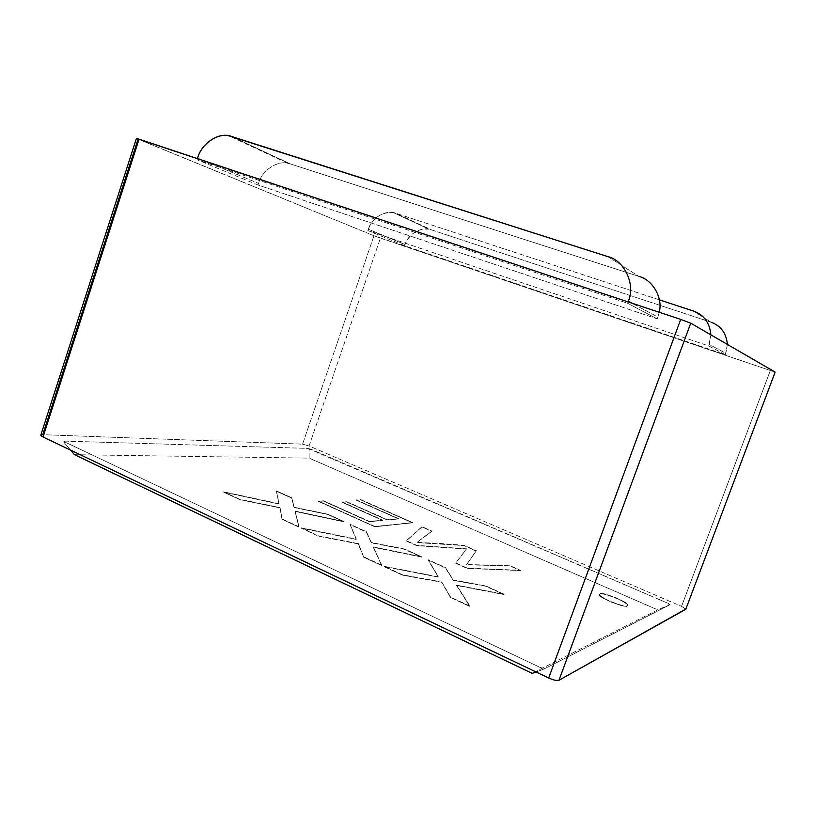 <?xml version="1.0" encoding="UTF-8"?>
<svg xmlns="http://www.w3.org/2000/svg" width="816" height="816" viewBox="0 0 816 816"><rect width="100%" height="100%" fill="white"/><g stroke="black" fill="none" stroke-linecap="round" stroke-linejoin="round"><path stroke-width="0.61" stroke-dasharray="4.08 3.06" d="M74.501 454.696L309.152 458.123L657.747 609.868L532.216 673.384L657.747 609.868L669.355 604.972L667.937 603.289L307.867 448.402L65.239 441.13C63.974 441.16 64.046 441.548 65.453 442.282L539.978 667.355L545.037 668.488L670.007 604.748L667.937 603.289L670.069 604.687L545.037 668.488L539.978 667.355L542.609 669.559L545.037 668.488L542.609 669.559L539.978 667.355L65.453 442.282L64.321 441.354L65.239 441.13L64.005 442.394L65.453 442.282L64.005 442.394L70.615 450.136L64.005 442.394L65.239 441.13L307.867 448.402L311.151 449.32L309.101 449.371L307.867 448.402L309.101 449.371L309.152 458.123L74.501 454.696M363.599 557.134L381.653 565.519L373.279 547.281L421.484 557.063L404.318 549.27L371.28 542.844L366.323 532.022L350.003 524.606L356.245 539.447L301.237 528.187L318.444 536.173L358.295 543.935L363.599 557.134L381.653 565.519L363.599 557.134L358.295 543.935L318.444 536.173L301.237 528.187L356.245 539.447L350.003 524.606L366.323 532.022L371.28 542.844L404.318 549.27L421.484 557.063L373.279 547.281L381.653 565.519L373.391 546.975L421.597 556.767L404.43 548.974L371.28 542.844L366.435 531.726L350.105 524.311L356.245 539.447L301.349 527.87L318.444 536.173L358.408 543.619L363.599 557.134M318.413 501.381L374.789 526.789L412.519 522.811L360.713 499.882L356.194 500.137L398.545 518.925L387.233 519.996L346.882 502.003L342.108 502.289L382.724 520.435L369.342 521.71L323.524 501.106L318.505 501.106L374.789 526.789L318.413 501.381L323.524 501.106L369.342 521.71L382.724 520.435L342.108 502.289L346.882 502.003L387.233 519.996L398.545 518.925L356.194 500.137L360.713 499.882L412.519 522.811L374.789 526.789L412.61 522.546L360.805 499.616L356.194 500.137L398.636 518.65L387.233 519.996L346.973 501.738L342.21 502.013L382.816 520.159L369.342 521.71L323.615 500.83L318.413 501.381M600.086 594.13C597.557 594.497 600.77 596.965 609.746 601.545C620.293 605.543 626.066 607.012 627.076 605.962C629.401 605.492 626.117 603.014 617.202 598.516C606.931 594.619 601.229 593.161 600.086 594.13C598.913 590.692 631.737 603.626 627.504 605.564L627.076 605.962C628.646 609.572 595.323 596.547 599.576 594.558L599.678 594.293C595.425 596.272 628.748 609.297 627.178 605.686L627.606 605.288C631.839 603.361 599.015 590.417 600.188 593.854L600.086 594.13M455.675 563.234L467.16 568.405L520.394 570.568L509.51 565.753L466.426 564.876L476.197 551.004L463.937 545.578L416.843 542.589L431.766 531.338L421.913 526.973L406.266 540.967L416.639 545.649L466.446 549.086L455.675 563.234L467.16 568.405L455.675 563.234L466.446 549.086L416.639 545.649L406.266 540.967L421.913 526.973L431.766 531.338L416.843 542.589L463.937 545.578L476.197 551.004L466.426 564.876L509.51 565.753L520.394 570.568L467.16 568.405L520.486 570.292L509.612 565.478L466.426 564.876L476.299 550.739L464.039 545.312L435.958 543.13L416.843 542.589L431.858 531.063L422.005 526.708L406.266 540.967L416.639 545.649L466.548 548.811L455.675 563.234M450.544 597.485L469.822 606.441L456.542 585.47L504.033 594.548L485.785 586.265L453.247 580.329L445.373 567.905L428.125 560.082L438.335 577.096L384.091 566.641L402.349 575.117L441.599 582.247L450.544 597.485L469.822 606.441L450.544 597.485L441.599 582.247L402.349 575.117L384.091 566.641L438.335 577.096L428.125 560.082L445.373 567.905L453.247 580.329L485.785 586.265L504.033 594.548L456.542 585.47L469.822 606.441L456.654 585.154L504.145 594.232L485.897 585.949L453.247 580.329L445.475 567.61L428.227 559.776L438.335 577.096L384.203 566.324L402.349 575.117L441.711 581.93L450.544 597.485M282.01 519.262L298.952 527.126L295.055 511.408L343.822 521.801L327.634 514.447L294.056 507.532L291.72 498.148L276.379 491.181L278.96 504.002L223.513 492.109L239.608 499.586L279.939 507.878L282.01 519.262L298.952 527.126L282.01 519.262L279.939 507.878L239.608 499.586L223.513 492.109L278.96 504.002L276.379 491.181L291.72 498.148L294.056 507.532L327.634 514.447L343.822 521.801L295.055 511.408L298.952 527.126L295.168 511.102L343.924 521.506L327.736 514.162L294.056 507.532L291.822 497.852L276.481 490.895L278.96 504.002L223.615 491.803L239.608 499.586L280.041 507.583L282.01 519.262M136.435 138.424L373.952 235.773L302.563 444.149L42.758 434.693L40.81 435.152M685.879 609.185L681.554 606.37L770.284 370.627L681.554 606.37L309.07 445.985L380.399 238.119L775.2 372.147M775.139 372.147L373.952 235.773L138.026 139.169L42.758 434.693L302.563 444.149L373.952 235.773L380.399 238.119L309.07 445.985L302.563 444.149L309.07 445.985L681.554 606.37L685.868 609.032M367.873 230.53L404.675 245.779L725.332 354.685L708.676 345.923L367.873 230.53L368.322 229.214L405.093 244.545L404.675 245.779L367.873 230.53L708.676 345.923L725.332 354.685L404.675 245.779L405.093 244.545C407.888 233.917 422.107 225.828 431.266 229.806L711.103 322.238L431.266 229.806L395.964 213.313C386.305 209.12 371.29 217.841 368.322 229.214L367.873 230.53M657.227 318.862L627.565 303.256L197.054 159.763L257.958 184.997L657.227 318.862L657.89 317.047L631.89 303.175L657.89 317.047L657.227 318.862L257.958 184.997L258.488 183.416C261.946 169.84 279.205 159.13 290.282 163.914L639.05 276.461L290.282 163.914L231.55 136.466L290.282 163.914L287.589 163.241C276.44 160.405 261.732 171.187 258.488 183.416L257.958 184.997L197.054 159.763L627.565 303.256L628.055 301.9L627.565 303.256L657.227 318.862M727.382 344.423L725.332 354.685L725.842 353.308L709.226 344.444L708.676 345.923L710.889 334.856L709.226 344.444L725.842 353.308L727.382 344.423M659.389 299.839L395.964 213.313L659.389 299.839M693.457 311.029L711.103 322.238L693.457 311.029M197.431 158.6L197.054 159.763L197.431 158.6M659.246 312.273L657.89 317.047L659.246 312.273M197.615 158.039L258.488 183.416L197.615 158.039M607.747 256.581L639.05 276.461L607.747 256.581M368.322 229.214C373.289 217.311 381.715 211.803 393.618 212.701L429.043 229.225C417.772 228.317 409.785 233.427 405.093 244.545L368.322 229.214M536.051 671.976L542.609 669.559L536.051 671.976M309.101 449.371L311.151 449.32L667.937 603.289L669.355 604.972L657.747 609.868L309.152 458.123L309.101 449.371M600.188 593.854C601.331 592.885 607.033 594.354 617.304 598.24C626.209 602.749 629.503 605.227 627.178 605.686C626.168 606.737 620.395 605.268 609.848 601.27C600.872 596.69 597.659 594.221 600.188 593.854M467.262 568.12L455.777 562.938L466.548 548.811L416.741 545.353L406.368 540.682L422.005 526.708L431.858 531.063L416.945 542.303L464.039 545.312L476.299 550.739L466.538 564.58L509.612 565.478L520.486 570.292L467.262 568.12M374.891 526.504L318.505 501.106L323.615 500.83L369.444 521.424L382.816 520.159L342.21 502.013L346.973 501.738L387.335 519.731L398.636 518.65L356.286 499.871L360.805 499.616L412.61 522.546L374.891 526.504M469.945 606.104L450.656 597.149L441.711 581.93L402.472 574.79L384.203 566.324L438.447 576.779L428.227 559.776L445.475 567.61L453.359 580.023L485.897 585.949L504.145 594.232L456.654 585.154L469.945 606.104M381.776 565.192L363.712 556.808L358.408 543.619L318.546 535.857L301.349 527.87L356.357 539.141L350.105 524.311L366.435 531.726L371.382 542.538L404.43 548.974L421.597 556.767L373.391 546.975L381.776 565.192M299.064 526.81L282.112 518.945L280.041 507.583L239.71 499.27L223.615 491.803L279.062 503.696L276.481 490.895L291.822 497.852L294.158 507.236L327.736 514.162L343.924 521.506L295.168 511.102L299.064 526.81M287.589 163.241L228.684 135.762M393.618 212.701L429.043 229.225M64.321 441.354L64.087 442.078"/><path stroke-width="1.22" d="M532.216 673.384L74.501 454.696L532.216 673.384L536.051 671.976L532.216 673.384M685.868 609.032L558.97 680.258C556.94 680.881 553.513 680.126 548.678 677.994L43.013 436.978C40.229 435.509 40.137 434.744 42.758 434.693L138.026 139.169C135.68 138.19 136.027 138.179 139.046 139.169L43.013 436.978L548.678 677.994L680.687 319.403L136.435 138.424L40.81 435.152L43.013 436.978L139.046 139.169L680.687 319.403L548.678 677.994C553.513 680.126 556.94 680.881 558.97 680.258L685.777 609.297L775.149 372.106L690.734 323.177L558.97 680.258L690.734 323.177L680.687 319.403L690.734 323.177L775.149 372.106L685.777 609.297L775.139 372.147M711.103 322.238C720.854 325.747 726.281 333.142 727.382 344.423C726.281 333.142 720.854 325.747 711.103 322.238M710.889 334.856C709.716 322.708 703.902 314.772 693.457 311.029L659.389 299.839L693.457 311.029C703.902 314.772 709.716 322.708 710.889 334.856M628.055 301.9L628.289 301.247C635.827 284.784 624.413 260.273 607.747 256.581L231.55 136.466C219.749 131.386 201.348 143.239 197.615 158.039L197.431 158.6L197.615 158.039C201.113 144.697 216.811 132.804 228.684 135.762L607.747 256.581C624.413 260.273 635.827 284.784 628.289 301.247L628.055 301.9M631.89 303.175L628.289 301.247L631.89 303.175M639.05 276.461C652.31 279.694 663.163 297.503 659.246 312.273C663.163 297.503 652.31 279.694 639.05 276.461M70.615 450.136L74.501 454.696L70.615 450.136"/></g></svg>
